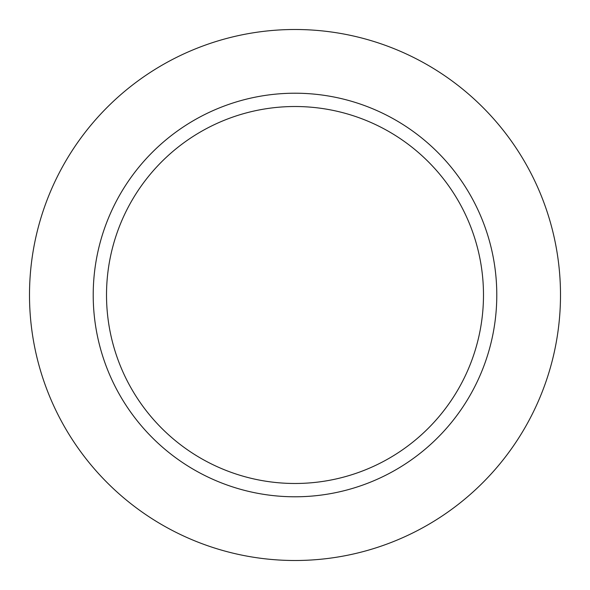 <?xml version="1.0" encoding="UTF-8"?>
<svg xmlns="http://www.w3.org/2000/svg" width="590" height="590" viewBox="0 0 590 590"><rect width="100%" height="100%" fill="white"/><g stroke="black" fill="none" stroke-linecap="round" stroke-linejoin="round"><path stroke-width="0.89" d="M560.5 295A265.5 265.5 0 0 0 162.25 65.07A265.5 265.5 0 0 0 162.25 524.93A265.5 265.5 0 0 0 560.5 295M496.787 295A201.787 201.787 0 0 0 295 93.213A201.787 201.787 0 0 0 93.213 295A201.787 201.787 0 0 0 295 496.787A201.787 201.787 0 0 0 496.787 295M106.517 295A188.483 188.483 0 0 1 389.245 131.769A188.483 188.483 0 0 1 389.245 458.231A188.483 188.483 0 0 1 106.517 295"/></g></svg>
